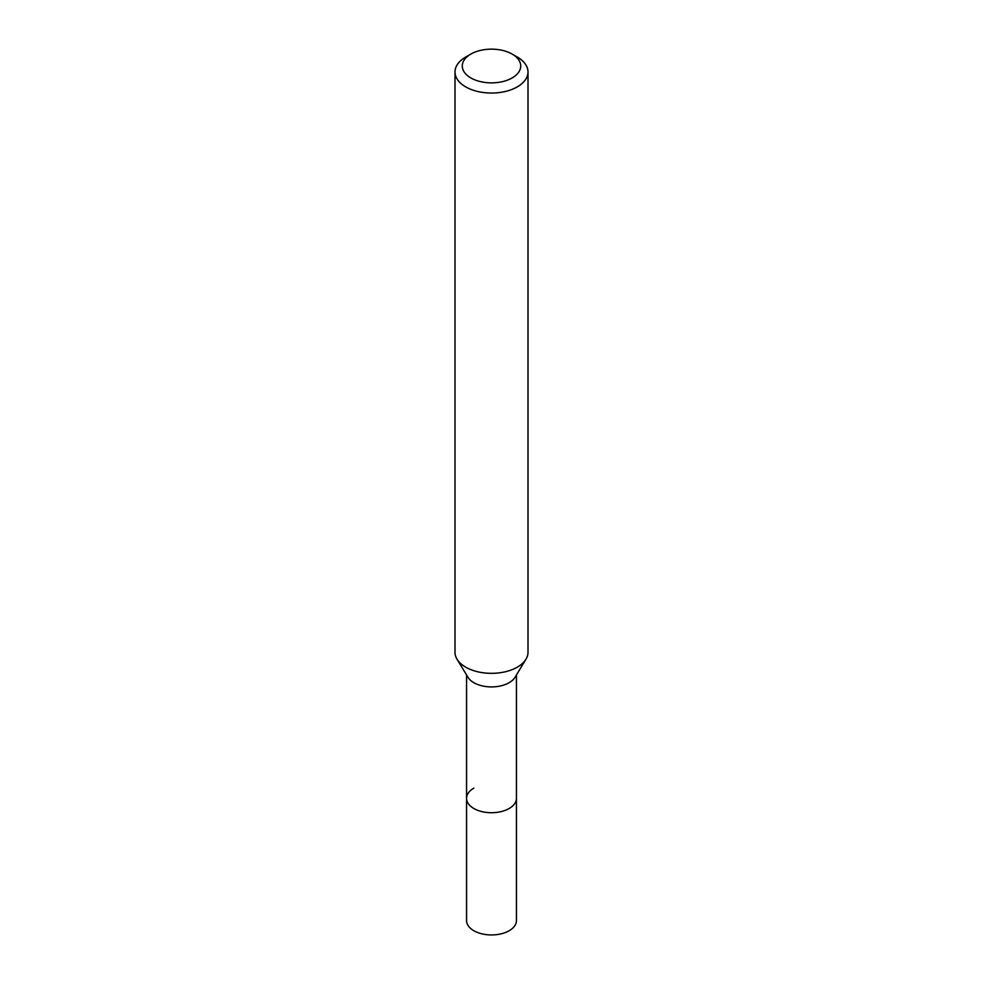 <?xml version="1.0" encoding="UTF-8"?>
<svg xmlns="http://www.w3.org/2000/svg" width="983" height="983" viewBox="0 0 983 983"><rect width="100%" height="100%" fill="white"/><g stroke="black" fill="none" stroke-linecap="round" stroke-linejoin="round"><path stroke-width="1.47" d="M466.556 674.952L466.556 920.543A24.944 14.401 0 0 0 481.953 933.85A24.944 14.401 0 0 0 509.145 930.729A24.944 14.401 0 0 0 516.444 920.543L516.444 798.331A24.944 14.401 180 0 1 509.145 808.505A24.944 14.401 180 0 1 481.953 811.626A24.944 14.401 180 0 1 466.556 798.331A24.944 14.401 180 0 1 473.855 788.145M525.966 659.212L515.055 677.25A24.944 14.401 180 0 1 509.145 682.694A24.944 14.401 180 0 1 467.945 677.25L457.034 659.212A36.506 21.073 0 0 0 517.316 667.162A36.506 21.073 0 0 0 525.966 659.212A36.506 21.073 0 0 0 528.006 652.257L528.006 71.98A36.506 21.073 180 0 1 517.316 86.873A36.506 21.073 180 0 1 477.529 91.444A36.506 21.073 180 0 1 454.994 71.98A36.506 21.073 180 0 1 465.684 57.075L470.845 54.09A29.207 16.858 180 0 1 512.155 54.09A29.207 16.858 180 0 1 512.155 77.94A29.207 16.858 180 0 1 470.845 77.94A29.207 16.858 180 0 1 470.845 54.09L465.684 57.075M466.556 798.331A24.944 14.401 0 0 0 481.953 811.626A24.944 14.401 0 0 0 509.145 808.505A24.944 14.401 0 0 0 516.444 798.331L516.444 674.952M454.994 71.98L454.994 652.257A36.506 21.073 0 0 0 457.034 659.212M512.155 54.09L517.316 57.075A36.506 21.073 180 0 1 528.006 71.98"/></g></svg>
